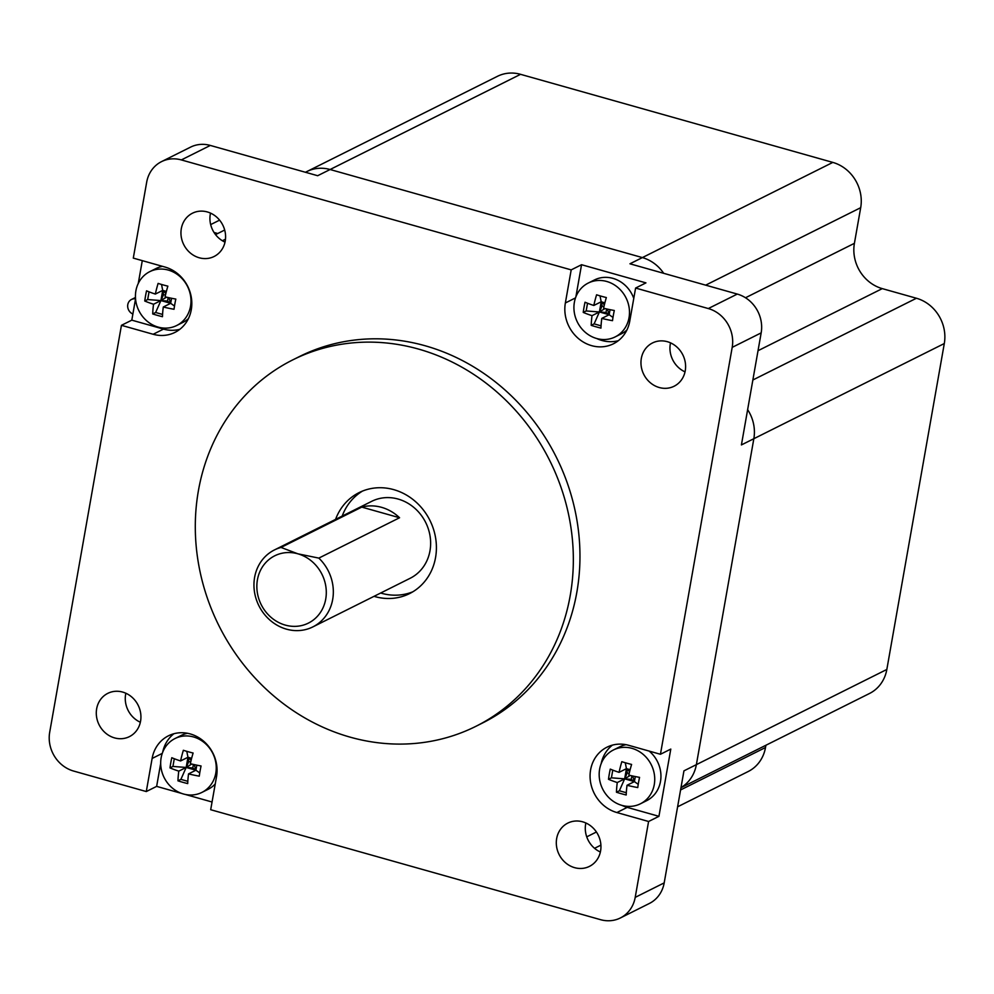 <?xml version="1.0" encoding="UTF-8"?>
<svg xmlns="http://www.w3.org/2000/svg" width="994" height="994" viewBox="0 0 994 994"><rect width="100%" height="100%" fill="white"/><g stroke="black" fill="none" stroke-linecap="round" stroke-linejoin="round"><path stroke-width="1.49" d="M210.33 145.435L181.343 159.922A32.255 29.112 -116.6 0 0 161.537 161.624L190.525 147.149A32.255 29.112 63.4 0 1 210.33 145.435L317.67 175.714L330.095 169.514A37.635 33.97 -116.6 0 0 306.984 171.502L497.447 76.314A37.635 33.97 63.4 0 1 520.558 74.326L330.095 169.514L642.36 257.583A37.635 33.97 -116.6 0 1 663.681 273.313A37.635 33.97 -116.6 0 0 642.36 257.583L330.095 169.514A37.635 33.97 -116.6 0 0 306.984 171.502L305.444 172.273M752.868 379.994L916.431 298.25A37.635 33.97 63.4 0 1 944.3 343.539L753.837 438.714L696.372 764.647A37.635 33.97 -116.6 0 1 680.989 787.596A37.635 33.97 -116.6 0 0 696.372 764.647L753.837 438.714A37.635 33.97 -116.6 0 0 747.637 409.665A37.635 33.97 -116.6 0 1 753.837 438.714L741.412 444.927L761.168 332.878L732.193 347.366A32.255 29.112 -116.6 0 0 708.3 308.55L737.287 294.075A32.255 29.112 63.4 0 1 761.168 332.878M944.3 343.539L886.834 669.459A37.635 33.97 63.4 0 1 869.501 693.489L680.977 787.695M680.579 789.944L765.504 747.513A37.635 33.97 63.4 0 1 748.171 771.53L677.61 806.805M520.558 74.326L832.823 162.407A37.635 33.97 63.4 0 1 860.692 207.684L705.678 285.154M132.885 314.017A8.064 7.281 63.4 0 1 132.438 313.818A8.064 7.281 63.4 0 1 127.679 306.587A8.064 7.281 63.4 0 1 131.494 299.467A8.064 7.281 63.4 0 1 135.544 298.859L131.804 320.155L163.501 329.101A35.486 32.019 -116.6 0 0 179.852 329.287M219.599 220.134L210.678 224.594M214.045 232.472L217.736 233.515M765.504 747.513L765.902 745.264M916.431 298.25L882.274 288.62A37.635 33.97 63.4 0 1 854.405 243.331L860.692 207.684M331.723 603.619A43.003 38.816 63.4 0 1 312.874 626.891A43.003 38.816 63.4 0 1 271.971 621.772A43.003 38.816 63.4 0 1 274.419 549.955A43.003 38.816 63.4 0 1 281.029 547.446L297.865 553.807L318.826 558.106A43.003 38.816 63.4 0 1 331.723 603.619M272.604 618.628A37.635 33.97 -116.6 0 0 323.82 605.918A37.635 33.97 -116.6 0 0 297.865 553.807A37.635 33.97 -116.6 0 0 259.322 573.004A37.635 33.97 -116.6 0 0 272.604 618.628M166.495 297.156L160.916 300.573L147.684 299.554L144.751 301.02A44.705 14.873 -74.2 0 1 146.553 290.832A47.215 12.897 -170 0 0 155.337 294.075A47.215 15.705 105.8 0 1 158.108 283.402A44.705 12.214 10 0 0 167.862 286.148A47.215 15.705 105.8 0 0 165.091 296.821A47.215 12.897 -170 0 0 175.826 299.082A44.705 14.873 105.8 0 0 174.807 304.239A44.705 14.873 105.8 0 0 174.025 309.271A47.215 12.897 -170 0 1 163.289 307.009A47.215 15.705 105.8 0 0 162.469 316.701A44.705 12.214 -170 0 1 152.716 313.955L155.648 312.489L163.55 294.609L162.705 290.385L165.861 293.466M165.464 295.143L163.55 294.609M166.383 291.416L162.705 290.385L161.537 284.458M168.16 297.541L167.526 301.07L160.916 300.573L170.67 303.319L168.968 297.728M162.569 314.439L155.648 312.489M171.564 298.275L170.67 303.319L163.289 307.009M155.337 294.075L162.705 290.385L160.916 300.573L153.536 304.251A47.215 12.897 -170 0 1 144.751 301.02M147.684 299.554L149.038 291.838M174.497 306.053L167.526 301.07M156.48 326.566A30.106 27.173 63.4 0 1 135.669 300.014A30.106 27.173 63.4 0 1 149.759 271.66A30.106 27.173 63.4 0 1 179.442 276.096A30.106 27.173 63.4 0 1 190.537 306.289A30.106 27.173 63.4 0 1 176.671 325.523A30.106 27.173 63.4 0 1 156.48 326.566M153.536 304.251A47.215 15.705 105.8 0 0 152.716 313.955M160.68 763.429L156.642 786.378L146.292 791.547L152.119 758.459A35.486 32.019 -116.6 0 1 168.471 735.796A35.486 32.019 -116.6 0 1 203.447 741.039A35.486 32.019 -116.6 0 1 216.53 776.625L210.691 809.712L600.55 919.674A32.255 29.112 -116.6 0 0 620.355 917.971A32.255 29.112 -116.6 0 0 635.203 897.371L664.191 882.883A32.255 29.112 63.4 0 1 649.331 903.484L620.355 917.971M161.537 161.624A32.255 29.112 -116.6 0 0 146.677 182.225L133.295 258.105L165.004 267.051A35.486 32.019 -116.6 0 1 191.395 297.877A35.486 32.019 -116.6 0 1 174.944 332.394A35.486 32.019 -116.6 0 1 153.151 334.27L121.442 325.324L131.804 320.155M121.442 325.324L49.7 732.23A32.255 29.112 -116.6 0 0 73.593 771.046L146.292 791.547M648.585 821.491L616.889 812.545L627.239 807.376L658.935 816.322L648.585 821.491L635.203 897.371M616.889 812.545A35.486 32.019 -116.6 0 1 590.498 781.719A35.486 32.019 -116.6 0 1 606.949 747.202A35.486 32.019 -116.6 0 1 628.742 745.326L660.438 754.272L670.788 749.091L658.935 816.322M181.343 159.922L571.19 269.883L581.552 264.715L645.951 282.88L635.601 288.049L708.3 308.55M571.19 269.883L565.362 302.971A35.486 32.019 -116.6 0 0 578.446 338.556A35.486 32.019 -116.6 0 0 613.422 343.787A35.486 32.019 -116.6 0 0 629.761 321.137L635.601 288.049M581.552 264.715L575.874 296.908M574.383 302.275A30.106 27.173 -116.6 0 0 585.478 332.481A30.106 27.173 -116.6 0 0 615.162 336.916A30.106 27.173 -116.6 0 0 628.655 319.472A30.106 27.173 -116.6 0 0 629.028 317.695A30.106 27.173 -116.6 0 0 617.933 287.502A30.106 27.173 -116.6 0 0 588.249 283.054A30.106 27.173 -116.6 0 0 574.383 302.275M588.249 283.054L594.462 279.948A30.106 27.173 63.4 0 1 633.774 298.386M626.891 330.033A30.106 27.173 63.4 0 1 621.374 333.81L615.162 336.916M612.515 320.677A44.705 14.873 -74.2 0 1 613.286 315.645A44.705 14.873 -74.2 0 1 614.304 310.488A47.215 12.897 -170 0 1 603.582 308.227A47.215 15.705 -74.2 0 1 606.352 297.554A44.705 12.214 -170 0 1 596.586 294.796A47.215 15.705 105.8 0 0 593.816 305.469A47.215 12.897 -170 0 1 585.031 302.226A44.705 14.873 105.8 0 0 583.242 312.414A47.215 12.897 10 0 0 592.026 315.657A47.215 15.705 105.8 0 0 591.206 325.349A44.705 12.214 10 0 0 600.96 328.107A47.215 15.705 -74.2 0 1 601.78 318.403A47.215 12.897 10 0 0 612.515 320.677M600.016 295.852L601.196 301.778L593.816 305.469M592.026 315.657L599.407 311.967L594.126 323.882L591.206 325.349M604.986 308.562L599.407 311.967L601.196 301.778L602.041 306.003L599.407 311.967L609.16 314.725L607.446 309.122M601.059 325.846L594.126 323.882M602.041 306.003L603.954 306.55M604.874 302.822L601.196 301.778L604.352 304.872M583.242 312.414L586.174 310.948L606.017 312.476L612.987 317.446M601.78 318.403L609.16 314.725L610.055 309.668M587.529 303.245L586.174 310.948M606.638 308.948L606.017 312.476M215.785 773.183A30.106 27.173 -116.6 0 0 204.689 742.978A30.106 27.173 -116.6 0 0 175.006 738.542A30.106 27.173 -116.6 0 0 161.513 755.987A30.106 27.173 -116.6 0 0 171.54 787.347A30.106 27.173 -116.6 0 0 201.919 792.404A30.106 27.173 -116.6 0 0 215.785 773.183M215.238 783.955A30.106 27.173 63.4 0 1 208.131 789.298L201.919 792.404M175.006 738.542L181.219 735.436A30.106 27.173 63.4 0 1 187.555 733.286M199.272 776.152A44.705 14.873 -74.2 0 1 200.055 771.12A44.705 14.873 -74.2 0 1 201.074 765.976A47.215 12.897 -170 0 1 190.339 763.703A47.215 15.705 -74.2 0 1 193.109 753.03A44.705 12.214 -170 0 1 183.356 750.284A47.215 15.705 105.8 0 0 180.585 760.957A47.215 12.897 -170 0 1 171.8 757.714A44.705 14.873 105.8 0 0 169.999 767.902A47.215 12.897 10 0 0 178.783 771.133A47.215 15.705 105.8 0 0 177.963 780.837A44.705 12.214 10 0 0 187.717 783.583A47.215 15.705 -74.2 0 1 188.537 773.891A47.215 12.897 10 0 0 199.272 776.152M196.812 765.156L195.917 770.201L188.537 773.891M191.631 758.298L187.965 757.266L186.785 751.34M190.711 762.025L188.798 761.491L187.965 757.266L191.109 760.348M177.963 780.837L180.896 779.371L187.829 781.321M180.896 779.371L186.164 767.455L195.917 770.201L194.215 764.61M191.743 764.051L186.164 767.455L188.798 761.491M180.585 760.957L187.965 757.266L186.164 767.455L172.931 766.436L174.285 758.72M199.744 772.934L192.774 767.964L193.408 764.423M192.774 767.964L186.164 767.455L178.783 771.133M172.931 766.436L169.999 767.902M621.921 805.389A30.106 27.173 -116.6 0 0 640.409 803.798A30.106 27.173 -116.6 0 0 654.276 784.577A30.106 27.173 -116.6 0 0 643.18 754.384A30.106 27.173 -116.6 0 0 613.497 749.936A30.106 27.173 -116.6 0 0 599.407 778.302A30.106 27.173 -116.6 0 0 620.219 804.842A30.106 27.173 -116.6 0 0 621.921 805.389M613.497 749.936L619.709 746.842A30.106 27.173 63.4 0 1 626.034 744.692M649.169 751.091A30.106 27.173 63.4 0 1 646.622 800.692L640.409 803.798M637.763 787.559A44.705 14.873 -74.2 0 1 638.533 782.526A44.705 14.873 -74.2 0 1 639.564 777.37A47.215 12.897 -170 0 1 628.829 775.109A47.215 15.705 -74.2 0 1 631.6 764.436A44.705 12.214 -170 0 1 621.834 761.677A47.215 15.705 105.8 0 0 619.063 772.35A47.215 12.897 -170 0 1 610.279 769.107A44.705 14.873 105.8 0 0 608.49 779.296A47.215 12.897 10 0 0 617.274 782.539A47.215 15.705 105.8 0 0 616.454 792.23A44.705 12.214 10 0 0 626.208 794.989A47.215 15.705 -74.2 0 1 627.028 785.285A47.215 12.897 10 0 0 637.763 787.559M619.063 772.35L626.444 768.66L630.121 769.704M638.235 784.328L634.408 781.607L635.303 776.562M632.693 776.003L634.408 781.607L631.265 779.358L631.886 775.829M629.6 771.754L626.444 768.66L624.654 778.849L611.422 777.83L612.776 770.126M631.265 779.358L624.654 778.849L630.233 775.444M611.422 777.83L608.49 779.296M625.263 762.733L627.289 772.885L619.374 790.777L616.454 792.23M617.274 782.539L624.654 778.849L634.408 781.607L627.028 785.285M629.202 773.431L627.289 772.885M626.307 792.727L619.374 790.777M188.4 318.639A30.106 27.173 63.4 0 1 182.884 322.416L176.671 325.523M149.759 271.66L155.971 268.554A30.106 27.173 63.4 0 1 162.569 266.355M281.029 547.446L361.766 507.102L399.563 517.75L318.826 558.106M350.112 737.138A204.814 184.872 -116.6 0 0 475.877 726.328A204.814 184.872 -116.6 0 0 571.736 533.368A204.814 184.872 -116.6 0 0 430.141 352.758A204.814 184.872 -116.6 0 0 292.758 359.89A204.814 184.872 -116.6 0 0 197.769 559.15A204.814 184.872 -116.6 0 0 350.112 737.138M292.758 359.89L299.38 356.585A204.814 184.872 63.4 0 1 425.159 345.763A204.814 184.872 63.4 0 1 436.764 349.441A204.814 184.872 63.4 0 1 578.359 530.051A204.814 184.872 63.4 0 1 482.5 723.011L475.877 726.328M732.193 347.366L660.438 754.272M96.654 708.797A24.191 21.831 -116.6 0 0 96.443 710.25A24.191 21.831 -116.6 0 0 106.147 733.535A24.191 21.831 -116.6 0 0 129.419 736.629A24.191 21.831 -116.6 0 0 138.141 705.231A24.191 21.831 -116.6 0 0 107.799 693.352A24.191 21.831 -116.6 0 0 96.654 708.797M207.311 211.946A24.191 21.831 -116.6 0 0 205.92 211.598A24.191 21.831 -116.6 0 0 192.451 213.213A24.191 21.831 -116.6 0 0 183.741 244.611A24.191 21.831 -116.6 0 0 214.083 256.502A24.191 21.831 -116.6 0 0 225.303 232.956A24.191 21.831 -116.6 0 0 207.311 211.946M574.582 867.65A24.191 21.831 -116.6 0 0 575.973 867.998A24.191 21.831 -116.6 0 0 589.442 866.383A24.191 21.831 -116.6 0 0 598.152 834.972A24.191 21.831 -116.6 0 0 567.81 823.094A24.191 21.831 -116.6 0 0 556.59 846.627A24.191 21.831 -116.6 0 0 574.582 867.65M685.239 370.799A24.191 21.831 -116.6 0 0 685.45 369.346A24.191 21.831 -116.6 0 0 675.746 346.061A24.191 21.831 -116.6 0 0 652.474 342.967A24.191 21.831 -116.6 0 0 643.752 374.365A24.191 21.831 -116.6 0 0 674.094 386.244A24.191 21.831 -116.6 0 0 685.239 370.799M312.874 626.891L410.174 578.272A43.003 38.816 -116.6 0 0 429.023 554.987A43.003 38.816 -116.6 0 0 418.486 511.91A43.003 38.816 -116.6 0 0 378.329 498.814A43.003 38.816 -116.6 0 0 371.719 501.324L274.419 549.955M399.563 517.75A43.003 38.816 -116.6 0 0 361.766 507.102M380.652 593.02A56.447 50.942 -116.6 0 0 381.522 593.269A56.447 50.942 -116.6 0 0 412.796 591.815M362.462 491.098A56.447 50.942 -116.6 0 0 342.197 516.072M225.004 242.126A24.191 21.831 63.4 0 1 210.504 213.101M140.353 722.253A24.191 21.831 63.4 0 1 125.418 695.763A24.191 21.831 63.4 0 1 125.629 694.309A24.191 21.831 63.4 0 1 125.853 693.24M142.291 260.639L138.265 283.464M627.239 807.376A35.486 32.019 63.4 0 1 621.971 805.401M601.146 763.727A35.486 32.019 63.4 0 1 612.391 745.14M600.364 852.007A24.191 21.831 63.4 0 1 585.864 822.995M664.191 882.883L683.947 770.847L886.834 669.459M685.028 371.868A24.191 21.831 63.4 0 1 670.528 342.855M737.287 294.075L629.947 263.795L832.823 162.407M618.343 340.681A35.486 32.019 63.4 0 1 596.723 338.519M162.656 752.334A35.486 32.019 63.4 0 1 173.9 733.734M212.057 802.009L185.132 794.405M181.765 793.461L156.642 786.378M374.03 596.325A56.447 50.942 -116.6 0 0 374.887 596.586A56.447 50.942 -116.6 0 0 409.553 593.604A56.447 50.942 -116.6 0 0 435.968 540.425A56.447 50.942 -116.6 0 0 396.941 490.651A56.447 50.942 -116.6 0 0 359.082 492.614A56.447 50.942 -116.6 0 0 335.574 519.39M225.476 239.206L222.395 240.747M586.733 836.849L596.425 832.003M854.405 243.331L745.512 297.753M758.024 350.708L882.274 288.62M163.501 329.101L153.151 334.27M575.514 297.902L565.362 302.971M152.119 758.459L162.27 753.39M224.681 230.036L215.536 234.609M600.898 845.136L594.549 848.304M135.457 297.492L131.494 299.467"/></g></svg>
